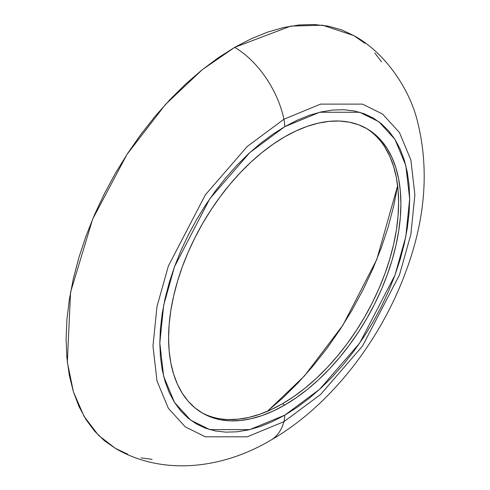 <?xml version="1.0" encoding="UTF-8"?>
<svg xmlns="http://www.w3.org/2000/svg" width="490" height="490" viewBox="0 0 490 490"><rect width="100%" height="100%" fill="white"/><g stroke="black" fill="none" stroke-linecap="round" stroke-linejoin="round"><path stroke-width="0.73" d="M384.907 147.245L389.777 156.335L393.617 166.508L396.386 177.68L398.058 189.734L398.621 202.554L398.058 216.023L396.386 230.012L393.617 244.375L389.777 258.99L384.907 273.702L379.046 288.377L372.253 302.869L364.597 317.042L356.15 330.756L347 343.882L337.218 356.291L326.916 367.874L316.185 378.501L305.123 388.086L293.847 396.526L282.467 403.742L284.739 405.059A164.273 94.84 -60 0 1 202.609 413.193A164.273 94.84 -60 0 1 177.429 281.56A164.273 94.84 -60 0 1 284.739 136.808L296.125 130.879L307.401 126.304L318.457 123.113L329.194 121.355L339.497 121.03L349.272 122.151L358.429 124.711L366.875 128.674L374.532 134.003L381.324 140.655L387.18 148.562L392.055 157.645L395.896 167.825L398.664 178.991L400.336 191.045L400.9 203.871L400.336 217.339L398.664 231.329L395.896 245.692L392.055 260.306L387.18 275.019L381.324 289.688L374.532 304.18L366.875 318.353L358.429 332.073L349.272 345.199L339.497 357.608L329.194 369.184L318.457 379.817L307.401 389.397L296.125 397.837L284.739 405.059L273.359 410.988L262.083 415.563L251.021 418.748L240.29 420.512L229.988 420.837L220.206 419.71L211.055 417.155L202.609 413.193L194.953 407.864L188.16 401.212L182.298 393.305L177.429 384.215L173.589 374.041L170.82 362.876L169.142 350.822L168.585 337.996L169.142 324.527L170.82 310.538L173.589 296.174L177.429 281.56L182.298 266.848L188.16 252.179L194.953 237.687L202.609 223.514L211.055 209.793L220.206 196.668L229.988 184.258L240.29 172.682L251.021 162.049L262.083 152.47L273.359 144.023L284.739 136.808A164.273 94.84 -60 0 1 366.875 128.674A164.273 94.84 -60 0 1 392.055 260.3A164.273 94.84 -60 0 1 284.739 405.059L282.467 403.742A164.273 94.84 120 0 0 389.47 260.025A164.273 94.84 120 0 0 365.73 128.025M267.399 411.312L304.462 375.928L342.982 325.078L376.822 259.418L397.641 185.722M127.712 454.175L115.456 448.424C162.803 476.023 222.325 468.936 270.78 440.198C328.998 406.761 379.248 342.816 405.108 273.604C425.608 219.643 429.595 168.352 417.057 119.744C409.548 90.338 386.53 53.41 353.811 35.586L322.555 25.21L290.815 26.086L234.637 47.389A72.293 41.736 60 0 1 283.93 119.242L320.595 104.119L362.502 104.119L382.598 114.066L399.479 132.588L410.859 159.954L414.889 194.855L410.859 234.404L399.479 274.915L362.502 346.075L320.595 394.462L283.93 421.682A72.293 41.736 60 0 1 270.615 440.296A72.293 41.736 -120 0 0 283.93 421.682L247.26 436.804L205.353 436.804L185.257 426.863L168.376 408.341L156.996 380.969L152.966 346.075L156.996 306.526L168.376 266.015L205.353 194.855L247.26 146.461L283.93 119.242L247.26 146.461L205.353 194.855L168.376 266.015L156.996 306.526L152.966 346.075L156.996 380.969L168.376 408.341L185.257 426.863L205.353 436.804L247.26 436.804L283.93 421.682A32.211 18.596 -120 0 0 284.739 415.189L249.759 429.614L209.781 429.614L190.616 420.126L174.507 402.462L163.654 376.351L159.814 343.061L163.654 305.331L174.507 266.689L209.781 198.805L249.759 152.641L284.739 126.677A32.211 18.596 -120 0 0 283.93 119.242A72.293 41.736 -120 0 0 234.637 47.389L202.254 69.709L165.442 104.493L127.014 154.368L92.726 218.938L70.578 292.126L67.332 362.122L73.42 391.835L84.084 416.408L98.447 435.279L115.462 448.424L104.352 440.682L94.497 431.035L85.995 419.563L78.927 406.382L73.353 391.614L69.335 375.407L66.903 357.914L66.095 339.313L66.903 319.768L69.335 299.476L73.353 278.626L78.927 257.428L85.995 236.082L94.497 214.792L104.352 193.758L115.456 173.197L127.712 153.297L140.998 134.248L155.183 116.24L170.14 99.439L185.71 84.017L201.751 70.113L218.117 57.863L234.637 47.389L251.156 38.79L267.516 32.144L283.557 27.526L299.133 24.966L314.084 24.5L328.269 26.129L341.555 29.835L353.811 35.586L364.915 43.322M152.096 459.338L140.998 457.88M374.77 52.975L381.581 61.856M267.068 411.576L282.895 397.856L298.263 382.641L313.012 366.067L327.008 348.304L340.109 329.513L352.2 309.882L363.157 289.596L372.878 268.851L381.263 247.848L388.239 226.79L393.74 205.88L397.702 185.312M284.739 126.677L272.495 134.444L260.368 143.521L248.479 153.823L236.933 165.259L225.853 177.711L215.337 191.063L205.488 205.181L196.404 219.93L188.172 235.175L180.865 250.757L174.562 266.542L169.32 282.363L165.191 298.079L162.214 313.533L160.414 328.576L159.814 343.061L160.414 356.855L162.214 369.815L165.191 381.826L169.32 392.772L174.562 402.547L180.865 411.049L188.172 418.203L196.404 423.936L205.488 428.199L215.337 430.949L225.853 432.156L236.933 431.806L248.479 429.914L260.368 426.49L272.495 421.565L284.739 415.189L296.989 407.423L309.117 398.346L321.005 388.037L332.551 376.608L343.631 364.156L354.148 350.803L363.997 336.685L373.08 321.936L381.312 306.691L388.613 291.103L394.916 275.325L400.159 259.498L404.293 243.787L407.27 228.334L409.07 213.291L409.671 198.805L409.07 185.012L407.27 172.051L404.293 160.034L400.159 149.095L394.916 139.319L388.613 130.818L381.312 123.664L373.08 117.925L363.997 113.668L354.148 110.918L343.631 109.711L332.551 110.054L321.005 111.953L309.117 115.377L296.989 120.301L284.739 126.677L319.719 112.253L359.697 112.253L378.868 121.74L394.971 139.405L405.824 165.516L409.671 198.805L405.824 236.535L394.971 275.178L359.697 343.061L319.719 389.225L284.739 415.189A32.211 18.596 60 0 1 283.93 421.682L320.595 394.462L362.502 346.075L399.479 274.915L410.859 234.404L414.889 194.855L410.859 159.954L399.479 132.588L382.598 114.066L362.502 104.119L320.595 104.119L283.93 119.242A32.211 18.596 60 0 1 284.739 126.677M201.476 412.525A164.273 94.84 120 0 0 282.467 403.742L271.08 409.671L259.804 414.252L248.742 417.437L238.011 419.195L227.709 419.52"/></g></svg>
